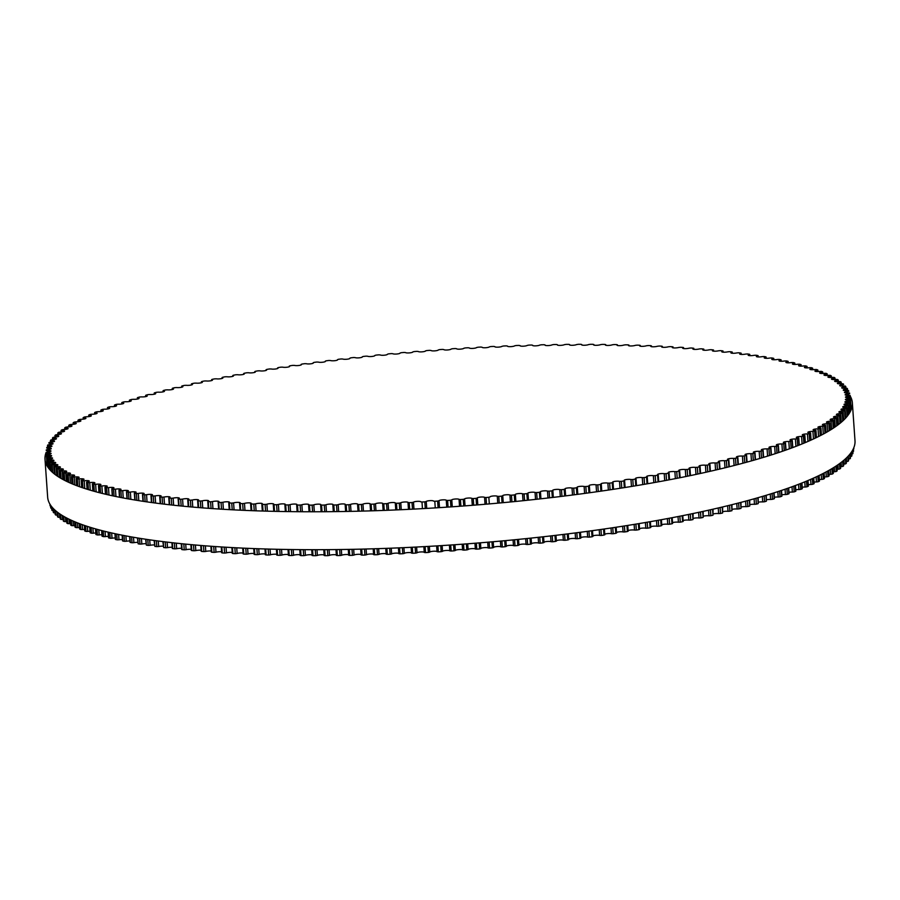 <?xml version="1.0" encoding="UTF-8"?>
<svg xmlns="http://www.w3.org/2000/svg" width="900" height="900" viewBox="0 0 900 900"><rect width="100%" height="100%" fill="white"/><g stroke="black" fill="none" stroke-linecap="round" stroke-linejoin="round"><path stroke-width="1.35" d="M784.541 360.99A3.645 0.686 176 0 1 780.896 361.249A3.645 0.686 176 0 1 779.018 360.787A3.645 0.686 176 0 1 780.536 360.113L780.874 359.741A403.02 75.521 -4 0 0 779.276 359.415L777.42 359.471A3.645 0.686 176 0 1 773.73 359.752A3.645 0.686 176 0 1 771.806 359.28A3.645 0.686 176 0 1 773.224 358.639L773.494 358.267A403.02 75.521 -4 0 0 771.829 357.952L769.961 358.02A3.645 0.686 176 0 1 766.226 358.312A3.645 0.686 176 0 1 764.246 357.851A3.645 0.686 176 0 1 765.585 357.221L765.799 356.85A403.02 75.521 -4 0 0 764.055 356.558L762.176 356.636A3.645 0.686 176 0 1 758.396 356.951A3.645 0.686 176 0 1 756.371 356.49A3.645 0.686 176 0 1 757.62 355.882L757.766 355.511A403.02 75.521 -4 0 0 755.955 355.23L754.076 355.32A3.645 0.686 176 0 1 750.262 355.657A3.645 0.686 176 0 1 748.181 355.196A3.645 0.686 176 0 1 749.34 354.6L749.43 354.24A403.02 75.521 -4 0 0 747.551 353.97L745.661 354.071A3.645 0.686 176 0 1 741.814 354.442A3.645 0.686 176 0 1 739.676 353.97A3.645 0.686 176 0 1 740.756 353.396L740.779 353.048A403.02 75.521 -4 0 0 738.832 352.789L736.954 352.901A3.645 0.686 176 0 1 733.061 353.284A3.645 0.686 176 0 1 730.879 352.811A3.645 0.686 176 0 1 731.869 352.271L731.835 351.911A403.02 75.521 -4 0 0 729.821 351.675L727.942 351.799A3.645 0.686 176 0 1 724.016 352.204A3.645 0.686 176 0 1 721.778 351.743A3.645 0.686 176 0 1 722.7 351.214L722.61 350.865A403.02 75.521 -4 0 0 720.529 350.64L718.639 350.775A3.645 0.686 176 0 1 714.69 351.202A3.645 0.686 176 0 1 712.406 350.73A3.645 0.686 176 0 1 713.239 350.235L713.092 349.886A403.02 75.521 -4 0 0 710.955 349.684L709.076 349.83A3.645 0.686 176 0 1 705.105 350.28A3.645 0.686 176 0 1 702.754 349.808A3.645 0.686 176 0 1 703.519 349.324L703.316 348.986A403.02 75.521 -4 0 0 701.123 348.795L699.244 348.952A3.645 0.686 176 0 1 695.239 349.425A3.645 0.686 176 0 1 692.842 348.952A3.645 0.686 176 0 1 693.54 348.491L693.27 348.165A403.02 75.521 -4 0 0 691.02 347.985L689.153 348.165A3.645 0.686 176 0 1 685.136 348.649A3.645 0.686 176 0 1 682.684 348.176A3.645 0.686 176 0 1 683.314 347.738L682.988 347.411A403.02 75.521 -4 0 0 680.681 347.265L678.814 347.445A3.645 0.686 176 0 1 674.786 347.951A3.645 0.686 176 0 1 672.278 347.479A3.645 0.686 176 0 1 672.84 347.062L672.457 346.748A403.02 75.521 -4 0 0 670.095 346.613L668.25 346.804A3.645 0.686 176 0 1 664.2 347.332A3.645 0.686 176 0 1 661.635 346.86A3.645 0.686 176 0 1 662.141 346.478L661.702 346.162A403.02 75.521 -4 0 0 659.295 346.039L657.45 346.241A3.645 0.686 176 0 1 653.4 346.793A3.645 0.686 176 0 1 650.779 346.331A3.645 0.686 176 0 1 651.229 345.96L650.722 345.645A403.02 75.521 -4 0 0 648.27 345.544L646.447 345.757A3.645 0.686 176 0 1 642.386 346.343A3.645 0.686 176 0 1 639.709 345.87A3.645 0.686 176 0 1 640.102 345.521L639.54 345.218A403.02 75.521 -4 0 0 637.054 345.139L635.242 345.364A3.645 0.686 176 0 1 631.17 345.96A3.645 0.686 176 0 1 628.447 345.488A3.645 0.686 176 0 1 628.785 345.173L628.166 344.869A403.02 75.521 -4 0 0 625.635 344.812L623.835 345.037A3.645 0.686 176 0 1 619.774 345.656A3.645 0.686 176 0 1 616.995 345.195A3.645 0.686 176 0 1 617.288 344.891L616.613 344.61A403.02 75.521 -4 0 0 614.036 344.565L612.259 344.801A3.645 0.686 176 0 1 608.209 345.442A3.645 0.686 176 0 1 605.363 344.981A3.645 0.686 176 0 1 605.61 344.7L604.879 344.419A403.02 75.521 -4 0 0 602.269 344.396L600.514 344.644A3.645 0.686 176 0 1 596.475 345.308A3.645 0.686 176 0 1 593.572 344.846A3.645 0.686 176 0 1 593.775 344.588L592.999 344.317A403.02 75.521 -4 0 0 590.355 344.306L588.623 344.565A3.645 0.686 176 0 1 584.584 345.251A3.645 0.686 176 0 1 581.625 344.79A3.645 0.686 176 0 1 581.794 344.565L580.961 344.295A403.02 75.521 -4 0 0 578.284 344.306L576.574 344.576A3.645 0.686 176 0 1 572.558 345.285A3.645 0.686 176 0 1 569.543 344.824A3.645 0.686 176 0 1 569.678 344.61L568.789 344.363A403.02 75.521 -4 0 0 566.089 344.385L564.401 344.655A3.645 0.686 176 0 1 560.408 345.386A3.645 0.686 176 0 1 557.336 344.925A3.645 0.686 176 0 1 557.438 344.745L556.493 344.498A403.02 75.521 -4 0 0 553.77 344.543L552.116 344.824A3.645 0.686 176 0 1 548.134 345.577A3.645 0.686 176 0 1 545.006 345.116A3.645 0.686 176 0 1 545.085 344.959L544.095 344.723A403.02 75.521 -4 0 0 541.339 344.79L539.719 345.082A3.645 0.686 176 0 1 535.77 345.848A3.645 0.686 176 0 1 532.575 345.397A3.645 0.686 176 0 1 532.642 345.251L531.596 345.026A403.02 75.521 -4 0 0 528.817 345.105L527.231 345.409A3.645 0.686 176 0 1 523.305 346.196A3.645 0.686 176 0 1 520.065 345.746A3.645 0.686 176 0 1 520.099 345.634L519.007 345.42A403.02 75.521 -4 0 0 516.217 345.51L514.665 345.814A3.645 0.686 176 0 1 510.772 346.635A3.645 0.686 176 0 1 507.465 346.185A3.645 0.686 176 0 1 507.499 346.084L506.351 345.881A403.02 75.521 -4 0 0 503.55 345.994L502.031 346.309A3.645 0.686 176 0 1 498.173 347.141A3.645 0.686 176 0 1 494.809 346.691A3.645 0.686 176 0 1 494.831 346.624L493.627 346.433A403.02 75.521 -4 0 0 490.815 346.556L489.33 346.882A3.645 0.686 176 0 1 485.516 347.738A3.645 0.686 176 0 1 482.108 347.287A3.645 0.686 176 0 1 482.108 347.243L480.87 347.051A403.02 75.521 -4 0 0 478.046 347.209L476.606 347.535A3.645 0.686 176 0 1 472.838 348.401A3.645 0.686 176 0 1 469.361 347.963A3.645 0.686 176 0 1 469.361 347.94L468.067 347.76A403.02 75.521 -4 0 0 465.244 347.929L463.838 348.266A3.645 0.686 176 0 1 460.114 349.155A3.645 0.686 176 0 1 456.581 348.716A3.645 0.686 176 0 1 456.581 348.705L455.254 348.548A403.02 75.521 -4 0 0 452.43 348.728L451.058 349.065A3.645 0.686 176 0 1 447.435 349.976A3.645 0.686 176 0 1 443.801 349.56L442.429 349.402A403.02 75.521 -4 0 0 439.605 349.605L438.277 349.954A3.645 0.686 176 0 1 434.767 350.865A3.645 0.686 176 0 1 431.032 350.483L429.615 350.348A403.02 75.521 -4 0 0 426.791 350.561L425.509 350.91A3.645 0.686 176 0 1 425.509 350.921A3.645 0.686 176 0 1 422.089 351.844A3.645 0.686 176 0 1 418.264 351.484L416.812 351.36A403.02 75.521 -4 0 0 414 351.596L412.762 351.945A3.645 0.686 176 0 1 412.774 351.979A3.645 0.686 176 0 1 409.41 352.89A3.645 0.686 176 0 1 405.54 352.564L404.055 352.451A403.02 75.521 -4 0 0 401.243 352.699L400.05 353.059A3.645 0.686 176 0 1 400.061 353.104A3.645 0.686 176 0 1 396.765 354.015A3.645 0.686 176 0 1 392.85 353.711L391.331 353.61A403.02 75.521 -4 0 0 388.53 353.88L387.394 354.24A3.645 0.686 176 0 1 387.416 354.308A3.645 0.686 176 0 1 384.165 355.219A3.645 0.686 176 0 1 380.228 354.938L378.664 354.848A403.02 75.521 -4 0 0 375.885 355.129L374.782 355.489A3.645 0.686 176 0 1 374.827 355.579A3.645 0.686 176 0 1 371.644 356.49A3.645 0.686 176 0 1 367.661 356.231L366.075 356.152A403.02 75.521 -4 0 0 363.308 356.445L362.261 356.816A3.645 0.686 176 0 1 362.329 356.929A3.645 0.686 176 0 1 359.19 357.829A3.645 0.686 176 0 1 355.185 357.593L353.565 357.525A403.02 75.521 -4 0 0 350.82 357.84L349.819 358.2A3.645 0.686 176 0 1 349.909 358.335A3.645 0.686 176 0 1 346.838 359.235A3.645 0.686 176 0 1 342.81 359.021L341.145 358.965A403.02 75.521 -4 0 0 338.423 359.291L337.489 359.662A3.645 0.686 176 0 1 337.601 359.82A3.645 0.686 176 0 1 334.586 360.709A3.645 0.686 176 0 1 330.525 360.529L328.849 360.473A403.02 75.521 -4 0 0 326.149 360.821L325.26 361.192A3.645 0.686 176 0 1 325.406 361.361A3.645 0.686 176 0 1 322.447 362.25A3.645 0.686 176 0 1 318.375 362.093L316.665 362.048A403.02 75.521 -4 0 0 313.988 362.407L313.155 362.779A3.645 0.686 176 0 1 313.335 362.97A3.645 0.686 176 0 1 310.433 363.848A3.645 0.686 176 0 1 306.349 363.713L304.616 363.69A403.02 75.521 -4 0 0 301.973 364.061L301.196 364.433A3.645 0.686 176 0 1 301.41 364.646A3.645 0.686 176 0 1 298.564 365.512A3.645 0.686 176 0 1 294.469 365.4L292.714 365.389A403.02 75.521 -4 0 0 290.104 365.771L289.384 366.154A3.645 0.686 176 0 1 289.642 366.379A3.645 0.686 176 0 1 286.852 367.245A3.645 0.686 176 0 1 282.746 367.155L280.969 367.155A403.02 75.521 -4 0 0 278.392 367.549L277.729 367.931A3.645 0.686 176 0 1 278.032 368.168A3.645 0.686 176 0 1 275.299 369.022A3.645 0.686 176 0 1 271.192 368.966L269.392 368.978A403.02 75.521 -4 0 0 266.861 369.382L266.254 369.765A3.645 0.686 176 0 1 266.602 370.024A3.645 0.686 176 0 1 263.925 370.868A3.645 0.686 176 0 1 259.819 370.822L257.996 370.845A403.02 75.521 -4 0 0 255.51 371.272L254.959 371.644A3.645 0.686 176 0 1 255.364 371.925A3.645 0.686 176 0 1 252.731 372.769A3.645 0.686 176 0 1 248.636 372.746L246.803 372.78A403.02 75.521 -4 0 0 244.361 373.219L243.855 373.59A3.645 0.686 176 0 1 244.316 373.882A3.645 0.686 176 0 1 241.751 374.715A3.645 0.686 176 0 1 237.656 374.715L235.811 374.771A403.02 75.521 -4 0 0 233.415 375.21L232.976 375.581A3.645 0.686 176 0 1 233.482 375.896A3.645 0.686 176 0 1 230.974 376.718A3.645 0.686 176 0 1 226.89 376.74L225.034 376.796A403.02 75.521 -4 0 0 222.683 377.257L222.3 377.629A3.645 0.686 176 0 1 222.874 377.955A3.645 0.686 176 0 1 220.421 378.776A3.645 0.686 176 0 1 216.349 378.81L214.481 378.889A403.02 75.521 -4 0 0 212.186 379.35L211.86 379.721A3.645 0.686 176 0 1 212.501 380.059A3.645 0.686 176 0 1 210.094 380.869A3.645 0.686 176 0 1 206.044 380.936L204.165 381.015A403.02 75.521 -4 0 0 201.926 381.488L201.656 381.859A3.645 0.686 176 0 1 202.365 382.207A3.645 0.686 176 0 1 200.014 383.017A3.645 0.686 176 0 1 195.975 383.096L194.096 383.186A403.02 75.521 -4 0 0 191.914 383.681L191.711 384.041A3.645 0.686 176 0 1 192.487 384.401A3.645 0.686 176 0 1 190.192 385.2A3.645 0.686 176 0 1 186.176 385.301L184.297 385.402A403.02 75.521 -4 0 0 182.16 385.897L182.025 386.269A3.645 0.686 176 0 1 182.869 386.64A3.645 0.686 176 0 1 180.63 387.428A3.645 0.686 176 0 1 176.648 387.551L174.757 387.664A403.02 75.521 -4 0 0 172.688 388.17L172.609 388.53A3.645 0.686 176 0 1 173.531 388.912A3.645 0.686 176 0 1 171.349 389.7A3.645 0.686 176 0 1 167.377 389.824L165.499 389.959A403.02 75.521 -4 0 0 163.485 390.465L163.474 390.825A3.645 0.686 176 0 1 164.475 391.219A3.645 0.686 176 0 1 162.338 391.995A3.645 0.686 176 0 1 158.411 392.152L156.521 392.287A403.02 75.521 -4 0 0 154.586 392.805L154.62 393.165A3.645 0.686 176 0 1 155.711 393.57A3.645 0.686 176 0 1 153.63 394.335A3.645 0.686 176 0 1 149.726 394.504L147.847 394.65A403.02 75.521 -4 0 0 145.969 395.179L146.07 395.527A3.645 0.686 176 0 1 147.24 395.944A3.645 0.686 176 0 1 145.215 396.697A3.645 0.686 176 0 1 141.356 396.877L139.477 397.046A403.02 75.521 -4 0 0 137.666 397.575L137.835 397.924A3.645 0.686 176 0 1 139.084 398.34A3.645 0.686 176 0 1 137.104 399.094A3.645 0.686 176 0 1 133.29 399.296L131.422 399.465A403.02 75.521 -4 0 0 129.69 400.005L129.904 400.343A3.645 0.686 176 0 1 131.254 400.77A3.645 0.686 176 0 1 129.319 401.512A3.645 0.686 176 0 1 125.55 401.726L123.683 401.918A403.02 75.521 -4 0 0 122.029 402.457L122.299 402.795A3.645 0.686 176 0 1 123.739 403.234A3.645 0.686 176 0 1 121.86 403.965A3.645 0.686 176 0 1 118.136 404.19L116.28 404.381A403.02 75.521 -4 0 0 114.694 404.933L115.031 405.259A3.645 0.686 176 0 1 116.561 405.709A3.645 0.686 176 0 1 114.739 406.429A3.645 0.686 176 0 1 111.06 406.676L109.215 406.879A403.02 75.521 -4 0 0 107.707 407.43L108.101 407.745A3.645 0.686 176 0 1 109.721 408.206A3.645 0.686 176 0 1 107.955 408.915A3.645 0.686 176 0 1 104.321 409.174L102.499 409.387A403.02 75.521 -4 0 0 101.059 409.939L101.52 410.254A3.645 0.686 176 0 1 103.241 410.715A3.645 0.686 176 0 1 97.931 411.683L96.131 411.907A403.02 75.521 -4 0 0 94.77 412.47L95.288 412.774A3.645 0.686 176 0 1 97.11 413.235A3.645 0.686 176 0 1 91.901 414.214L90.112 414.45A403.02 75.521 -4 0 0 88.841 415.012L89.415 415.316A3.645 0.686 176 0 1 91.328 415.777A3.645 0.686 176 0 1 86.231 416.756L84.465 416.993A403.02 75.521 -4 0 0 83.272 417.566L83.903 417.859A3.645 0.686 176 0 1 85.927 418.32A3.645 0.686 176 0 1 80.933 419.299L79.189 419.558A403.02 75.521 -4 0 0 78.075 420.12L78.761 420.401A3.645 0.686 176 0 1 80.888 420.874A3.645 0.686 176 0 1 76.016 421.853L74.284 422.111A403.02 75.521 -4 0 0 73.26 422.685L74.002 422.955A3.645 0.686 176 0 1 76.241 423.428A3.645 0.686 176 0 1 71.46 424.406L69.773 424.676A403.02 75.521 -4 0 0 68.816 425.25L69.615 425.509A3.645 0.686 176 0 1 71.966 425.981A3.645 0.686 176 0 1 67.297 426.96L65.633 427.241A403.02 75.521 -4 0 0 64.766 427.804L65.621 428.074A3.645 0.686 176 0 1 68.074 428.546A3.645 0.686 176 0 1 63.529 429.514L61.886 429.806A403.02 75.521 -4 0 0 61.11 430.369L62.01 430.616A3.645 0.686 176 0 1 64.575 431.089A3.645 0.686 176 0 1 60.142 432.067L58.534 432.36A403.02 75.521 -4 0 0 57.848 432.923L58.804 433.17A3.645 0.686 176 0 1 61.47 433.642A3.645 0.686 176 0 1 57.15 434.61L55.575 434.914A403.02 75.521 -4 0 0 54.968 435.476L55.98 435.701A3.645 0.686 176 0 1 58.77 436.174A3.645 0.686 176 0 1 54.562 437.141L53.01 437.445A403.02 75.521 -4 0 0 52.504 438.007L53.561 438.233A3.645 0.686 176 0 1 56.464 438.694A3.645 0.686 176 0 1 52.369 439.661L50.861 439.976A403.02 75.521 -4 0 0 50.434 440.527L51.547 440.741A3.645 0.686 176 0 1 54.551 441.202A3.645 0.686 176 0 1 50.58 442.159L49.106 442.485A403.02 75.521 -4 0 0 48.769 443.036L49.928 443.239A3.645 0.686 176 0 1 53.055 443.7A3.645 0.686 176 0 1 49.196 444.645L47.756 444.971A403.02 75.521 -4 0 0 47.52 445.522L48.724 445.714A3.645 0.686 176 0 1 51.964 446.164A3.645 0.686 176 0 1 48.218 447.109L46.822 447.446A403.02 75.521 -4 0 0 46.665 447.986L47.914 448.166A3.645 0.686 176 0 1 51.277 448.616A3.645 0.686 176 0 1 47.644 449.55L46.294 449.899A403.02 75.521 -4 0 0 46.226 450.428L47.52 450.608A3.645 0.686 176 0 1 50.996 451.046A3.645 0.686 176 0 1 47.475 451.969L46.17 452.317A403.02 75.521 -4 0 0 46.193 452.824A403.02 75.521 -4 0 0 46.193 452.846L47.531 453.004A3.645 0.686 176 0 1 51.12 453.442A3.645 0.686 176 0 1 47.723 454.365L46.451 454.714A403.02 75.521 -4 0 0 46.575 455.231L47.947 455.389A3.645 0.686 176 0 1 51.66 455.805A3.645 0.686 176 0 1 48.375 456.716L47.149 457.076A403.02 75.521 -4 0 0 47.363 457.594L48.78 457.729A3.645 0.686 176 0 1 52.594 458.145A3.645 0.686 176 0 1 49.432 459.045L48.251 459.405A403.02 75.521 -4 0 0 48.555 459.911L50.006 460.046A3.645 0.686 176 0 1 53.944 460.451A3.645 0.686 176 0 1 50.895 461.34L49.759 461.7A403.02 75.521 -4 0 0 50.152 462.206L51.649 462.319A3.645 0.686 176 0 1 55.699 462.713A3.645 0.686 176 0 1 52.762 463.59L51.682 463.961A403.02 75.521 -4 0 0 52.155 464.456L53.685 464.558A3.645 0.686 176 0 1 57.859 464.94A3.645 0.686 176 0 1 55.024 465.806L54 466.178A403.02 75.521 -4 0 0 54.562 466.661L56.126 466.751A3.645 0.686 176 0 1 60.413 467.123A3.645 0.686 176 0 1 57.69 467.978L56.723 468.349A403.02 75.521 -4 0 0 57.375 468.821L58.973 468.911A3.645 0.686 176 0 1 63.371 469.271A3.645 0.686 176 0 1 60.761 470.115L59.839 470.486A403.02 75.521 -4 0 0 60.581 470.947L62.212 471.015A3.645 0.686 176 0 1 66.712 471.364A3.645 0.686 176 0 1 64.226 472.196L63.349 472.567A403.02 75.521 -4 0 0 64.181 473.017L65.835 473.074A3.645 0.686 176 0 1 70.459 473.411A3.645 0.686 176 0 1 68.074 474.233L67.252 474.604A403.02 75.521 -4 0 0 68.175 475.043L69.862 475.088A3.645 0.686 176 0 1 74.587 475.414A3.645 0.686 176 0 1 72.315 476.213L71.55 476.595A403.02 75.521 -4 0 0 72.551 477.022L74.261 477.056A3.645 0.686 176 0 1 79.099 477.36A3.645 0.686 176 0 1 76.927 478.147L76.23 478.519A403.02 75.521 -4 0 0 77.31 478.946L79.043 478.957A3.645 0.686 176 0 1 83.992 479.261A3.645 0.686 176 0 1 81.934 480.026L81.281 480.397A403.02 75.521 -4 0 0 82.44 480.803L84.206 480.814A3.645 0.686 176 0 1 89.258 481.095A3.645 0.686 176 0 1 87.3 481.849L86.704 482.22A403.02 75.521 -4 0 0 87.953 482.614L89.73 482.614A3.645 0.686 176 0 1 94.894 482.873A3.645 0.686 176 0 1 93.038 483.604L92.498 483.986A403.02 75.521 -4 0 0 93.825 484.369L95.625 484.346A3.645 0.686 176 0 1 100.901 484.594A3.645 0.686 176 0 1 99.135 485.314L98.663 485.685A403.02 75.521 -4 0 0 100.069 486.056L101.88 486.022A3.645 0.686 176 0 1 107.246 486.259A3.645 0.686 176 0 1 105.593 486.956L105.176 487.327A403.02 75.521 -4 0 0 106.65 487.676L108.484 487.642A3.645 0.686 176 0 1 113.962 487.856A3.645 0.686 176 0 1 112.399 488.531L112.028 488.902A403.02 75.521 -4 0 0 113.591 489.24L115.436 489.195A3.645 0.686 176 0 1 119.115 488.925A3.645 0.686 176 0 1 121.005 489.386A3.645 0.686 176 0 1 119.543 490.039L119.239 490.41A403.02 75.521 -4 0 0 120.87 490.736L122.726 490.68A3.645 0.686 176 0 1 126.45 490.387A3.645 0.686 176 0 1 128.396 490.849A3.645 0.686 176 0 1 127.013 491.49L126.776 491.861A403.02 75.521 -4 0 0 128.486 492.165L130.354 492.098A3.645 0.686 176 0 1 134.111 491.782A3.645 0.686 176 0 1 136.114 492.255A3.645 0.686 176 0 1 134.82 492.874L134.64 493.234A403.02 75.521 -4 0 0 136.418 493.526L138.296 493.447A3.645 0.686 176 0 1 142.099 493.11A3.645 0.686 176 0 1 144.146 493.582A3.645 0.686 176 0 1 142.942 494.179L142.819 494.539A403.02 75.521 -4 0 0 144.675 494.82L146.554 494.719A3.645 0.686 176 0 1 150.39 494.37A3.645 0.686 176 0 1 152.494 494.843A3.645 0.686 176 0 1 151.38 495.416L151.312 495.776A403.02 75.521 -4 0 0 153.236 496.035L155.115 495.934A3.645 0.686 176 0 1 158.996 495.562A3.645 0.686 176 0 1 161.145 496.024A3.645 0.686 176 0 1 160.121 496.586L160.11 496.935A403.02 75.521 -4 0 0 162.09 497.183L163.98 497.07A3.645 0.686 176 0 1 167.895 496.676A3.645 0.686 176 0 1 170.1 497.137A3.645 0.686 176 0 1 169.144 497.678L169.2 498.026A403.02 75.521 -4 0 0 171.248 498.262L173.138 498.127A3.645 0.686 176 0 1 177.075 497.711A3.645 0.686 176 0 1 179.336 498.184A3.645 0.686 176 0 1 178.459 498.701L178.583 499.05A403.02 75.521 -4 0 0 180.686 499.264L182.565 499.118A3.645 0.686 176 0 1 186.536 498.679A3.645 0.686 176 0 1 188.854 499.151A3.645 0.686 176 0 1 188.044 499.646L188.224 499.984A403.02 75.521 -4 0 0 190.395 500.186L192.274 500.029A3.645 0.686 176 0 1 196.256 499.567A3.645 0.686 176 0 1 198.63 500.04A3.645 0.686 176 0 1 197.899 500.512L198.135 500.85A403.02 75.521 -4 0 0 200.362 501.03L202.241 500.861A3.645 0.686 176 0 1 206.246 500.377A3.645 0.686 176 0 1 208.665 500.85A3.645 0.686 176 0 1 208.001 501.3L208.305 501.637A403.02 75.521 -4 0 0 210.578 501.795L212.456 501.615A3.645 0.686 176 0 1 216.472 501.12A3.645 0.686 176 0 1 218.959 501.593A3.645 0.686 176 0 1 218.362 502.02L218.711 502.335A403.02 75.521 -4 0 0 221.04 502.481L222.907 502.301A3.645 0.686 176 0 1 226.946 501.772A3.645 0.686 176 0 1 229.477 502.245A3.645 0.686 176 0 1 228.938 502.65L229.354 502.965A403.02 75.521 -4 0 0 231.739 503.1L233.584 502.897A3.645 0.686 176 0 1 237.634 502.358A3.645 0.686 176 0 1 240.232 502.83A3.645 0.686 176 0 1 239.749 503.201L240.221 503.516A403.02 75.521 -4 0 0 242.651 503.629L244.485 503.415A3.645 0.686 176 0 1 248.546 502.853A3.645 0.686 176 0 1 251.19 503.325A3.645 0.686 176 0 1 250.774 503.685L251.303 503.989A403.02 75.521 -4 0 0 253.778 504.079L255.6 503.865A3.645 0.686 176 0 1 259.661 503.269A3.645 0.686 176 0 1 262.361 503.741A3.645 0.686 176 0 1 261.99 504.079L262.586 504.371A403.02 75.521 -4 0 0 265.095 504.45L266.906 504.225A3.645 0.686 176 0 1 270.968 503.606A3.645 0.686 176 0 1 273.724 504.079A3.645 0.686 176 0 1 273.409 504.394L274.05 504.675A403.02 75.521 -4 0 0 276.604 504.731L278.392 504.495A3.645 0.686 176 0 1 282.454 503.865A3.645 0.686 176 0 1 285.266 504.338A3.645 0.686 176 0 1 284.996 504.619L285.694 504.9A403.02 75.521 -4 0 0 288.293 504.945L290.048 504.697A3.645 0.686 176 0 1 294.109 504.045A3.645 0.686 176 0 1 296.978 504.506A3.645 0.686 176 0 1 296.741 504.776L297.506 505.046A403.02 75.521 -4 0 0 300.127 505.069L301.871 504.81A3.645 0.686 176 0 1 305.921 504.135A3.645 0.686 176 0 1 308.846 504.608A3.645 0.686 176 0 1 308.655 504.844L309.465 505.114A403.02 75.521 -4 0 0 312.131 505.114L313.841 504.855A3.645 0.686 176 0 1 317.88 504.157A3.645 0.686 176 0 1 320.861 504.619A3.645 0.686 176 0 1 320.704 504.832L321.57 505.091A403.02 75.521 -4 0 0 324.259 505.08L325.957 504.81A3.645 0.686 176 0 1 329.963 504.09A3.645 0.686 176 0 1 333.011 504.551A3.645 0.686 176 0 1 332.887 504.743L333.81 504.99A403.02 75.521 -4 0 0 336.521 504.956L338.186 504.675A3.645 0.686 176 0 1 342.18 503.933A3.645 0.686 176 0 1 345.285 504.394A3.645 0.686 176 0 1 345.184 504.574L346.151 504.81A403.02 75.521 -4 0 0 348.896 504.754L350.527 504.473A3.645 0.686 176 0 1 354.499 503.707A3.645 0.686 176 0 1 357.66 504.169A3.645 0.686 176 0 1 357.581 504.315L358.605 504.54A403.02 75.521 -4 0 0 361.373 504.473L362.97 504.18A3.645 0.686 176 0 1 366.919 503.392A3.645 0.686 176 0 1 370.136 503.854A3.645 0.686 176 0 1 370.08 503.978L371.149 504.202A403.02 75.521 -4 0 0 373.939 504.113L375.502 503.809A3.645 0.686 176 0 1 379.418 503.01A3.645 0.686 176 0 1 382.691 503.46A3.645 0.686 176 0 1 382.657 503.561L383.782 503.775A403.02 75.521 -4 0 0 386.572 503.662L388.114 503.359A3.645 0.686 176 0 1 391.984 502.537A3.645 0.686 176 0 1 395.314 502.988A3.645 0.686 176 0 1 395.291 503.066L396.461 503.269A403.02 75.521 -4 0 0 399.274 503.145L400.781 502.819A3.645 0.686 176 0 1 404.606 501.986A3.645 0.686 176 0 1 408.004 502.425A3.645 0.686 176 0 1 407.993 502.493L409.207 502.673A403.02 75.521 -4 0 0 412.02 502.537L413.494 502.211A3.645 0.686 176 0 1 417.285 501.356A3.645 0.686 176 0 1 420.728 501.795A3.645 0.686 176 0 1 420.728 501.829L421.988 502.009A403.02 75.521 -4 0 0 424.811 501.851L426.24 501.525A3.645 0.686 176 0 1 429.986 500.647A3.645 0.686 176 0 1 433.485 501.086A3.645 0.686 176 0 1 433.485 501.098L434.801 501.266A403.02 75.521 -4 0 0 437.625 501.086L439.009 500.76A3.645 0.686 176 0 1 442.688 499.86A3.645 0.686 176 0 1 446.265 500.287L447.615 500.445A403.02 75.521 -4 0 0 450.45 500.254L451.789 499.905A3.645 0.686 176 0 1 455.355 499.005A3.645 0.686 176 0 1 459.045 499.399L460.44 499.545A403.02 75.521 -4 0 0 463.264 499.331L464.569 498.994A3.645 0.686 176 0 1 468.022 498.06A3.645 0.686 176 0 1 471.814 498.431L473.254 498.566A403.02 75.521 -4 0 0 476.077 498.341L477.326 497.993A3.645 0.686 176 0 1 477.326 497.97A3.645 0.686 176 0 1 480.713 497.048A3.645 0.686 176 0 1 484.56 497.396L486.034 497.52A403.02 75.521 -4 0 0 488.846 497.272L490.061 496.924A3.645 0.686 176 0 1 490.05 496.879A3.645 0.686 176 0 1 493.38 495.968A3.645 0.686 176 0 1 497.272 496.282L498.78 496.395A403.02 75.521 -4 0 0 501.581 496.136L502.751 495.776A3.645 0.686 176 0 1 502.729 495.709A3.645 0.686 176 0 1 506.002 494.798A3.645 0.686 176 0 1 509.929 495.09L511.47 495.191A403.02 75.521 -4 0 0 514.271 494.921L515.385 494.561A3.645 0.686 176 0 1 515.351 494.471A3.645 0.686 176 0 1 518.569 493.571A3.645 0.686 176 0 1 522.529 493.83L524.104 493.92A403.02 75.521 -4 0 0 526.882 493.639L527.951 493.267A3.645 0.686 176 0 1 527.895 493.166A3.645 0.686 176 0 1 531.056 492.266A3.645 0.686 176 0 1 535.05 492.502L536.659 492.581A403.02 75.521 -4 0 0 539.415 492.277L540.428 491.906A3.645 0.686 176 0 1 540.36 491.782A3.645 0.686 176 0 1 543.465 490.894A3.645 0.686 176 0 1 547.481 491.108L549.124 491.175A403.02 75.521 -4 0 0 551.858 490.849L552.825 490.489A3.645 0.686 176 0 1 552.724 490.343A3.645 0.686 176 0 1 555.773 489.454A3.645 0.686 176 0 1 559.811 489.645L561.476 489.701A403.02 75.521 -4 0 0 564.188 489.364L565.11 488.993A3.645 0.686 176 0 1 564.975 488.824A3.645 0.686 176 0 1 567.967 487.946A3.645 0.686 176 0 1 572.029 488.115L573.727 488.16A403.02 75.521 -4 0 0 576.405 487.8L577.271 487.429A3.645 0.686 176 0 1 577.114 487.249A3.645 0.686 176 0 1 580.039 486.371A3.645 0.686 176 0 1 584.123 486.517L585.844 486.551A403.02 75.521 -4 0 0 588.499 486.18L589.309 485.809A3.645 0.686 176 0 1 589.106 485.606A3.645 0.686 176 0 1 591.986 484.74A3.645 0.686 176 0 1 596.07 484.864L597.814 484.875A403.02 75.521 -4 0 0 600.446 484.504L601.189 484.121A3.645 0.686 176 0 1 600.952 483.907A3.645 0.686 176 0 1 603.776 483.041A3.645 0.686 176 0 1 607.871 483.142L609.649 483.142A403.02 75.521 -4 0 0 612.236 482.76L612.923 482.377A3.645 0.686 176 0 1 612.653 482.141A3.645 0.686 176 0 1 615.409 481.286A3.645 0.686 176 0 1 619.515 481.365L621.304 481.354A403.02 75.521 -4 0 0 623.857 480.949L624.499 480.577A3.645 0.686 176 0 1 624.173 480.319A3.645 0.686 176 0 1 626.873 479.464A3.645 0.686 176 0 1 630.979 479.52L632.79 479.509A403.02 75.521 -4 0 0 635.299 479.093L635.884 478.71A3.645 0.686 176 0 1 635.501 478.44A3.645 0.686 176 0 1 638.156 477.596A3.645 0.686 176 0 1 642.262 477.63L644.085 477.596A403.02 75.521 -4 0 0 646.549 477.169L647.077 476.798A3.645 0.686 176 0 1 646.65 476.516A3.645 0.686 176 0 1 649.249 475.673A3.645 0.686 176 0 1 653.344 475.684L655.189 475.639A403.02 75.521 -4 0 0 657.607 475.2L658.069 474.829A3.645 0.686 176 0 1 657.585 474.525A3.645 0.686 176 0 1 660.127 473.692A3.645 0.686 176 0 1 664.222 473.692L666.067 473.636A403.02 75.521 -4 0 0 668.441 473.186L668.857 472.804A3.645 0.686 176 0 1 668.306 472.489A3.645 0.686 176 0 1 670.793 471.668A3.645 0.686 176 0 1 674.876 471.645L676.744 471.577A403.02 75.521 -4 0 0 679.061 471.116L679.41 470.745A3.645 0.686 176 0 1 678.803 470.407A3.645 0.686 176 0 1 681.232 469.598A3.645 0.686 176 0 1 685.305 469.541L687.173 469.463A403.02 75.521 -4 0 0 689.445 468.99L689.738 468.619A3.645 0.686 176 0 1 689.062 468.281A3.645 0.686 176 0 1 691.436 467.471A3.645 0.686 176 0 1 695.486 467.404L697.365 467.314A403.02 75.521 -4 0 0 699.581 466.83L699.806 466.459A3.645 0.686 176 0 1 699.064 466.11A3.645 0.686 176 0 1 701.393 465.3A3.645 0.686 176 0 1 705.42 465.221L707.299 465.12A403.02 75.521 -4 0 0 709.459 464.625L709.627 464.265A3.645 0.686 176 0 1 708.817 463.894A3.645 0.686 176 0 1 711.079 463.095A3.645 0.686 176 0 1 715.084 462.994L716.974 462.881A403.02 75.521 -4 0 0 719.066 462.375L719.179 462.015A3.645 0.686 176 0 1 718.29 461.644A3.645 0.686 176 0 1 720.506 460.856A3.645 0.686 176 0 1 724.489 460.733L726.379 460.609A403.02 75.521 -4 0 0 728.415 460.091L728.46 459.743A3.645 0.686 176 0 1 727.492 459.349A3.645 0.686 176 0 1 729.653 458.572A3.645 0.686 176 0 1 733.601 458.426L735.491 458.291A403.02 75.521 -4 0 0 737.46 457.774L737.449 457.425A3.645 0.686 176 0 1 736.414 457.02A3.645 0.686 176 0 1 738.518 456.244A3.645 0.686 176 0 1 742.433 456.086L744.311 455.94A403.02 75.521 -4 0 0 746.224 455.423L746.156 455.074A3.645 0.686 176 0 1 745.031 454.657A3.645 0.686 176 0 1 747.079 453.892A3.645 0.686 176 0 1 750.96 453.724L752.839 453.566A403.02 75.521 -4 0 0 754.684 453.037L754.549 452.689A3.645 0.686 176 0 1 753.334 452.272A3.645 0.686 176 0 1 755.336 451.519A3.645 0.686 176 0 1 759.184 451.327L761.051 451.159A403.02 75.521 -4 0 0 762.829 450.619L762.637 450.281A3.645 0.686 176 0 1 761.332 449.854A3.645 0.686 176 0 1 763.29 449.111A3.645 0.686 176 0 1 767.081 448.897L768.949 448.718A403.02 75.521 -4 0 0 770.648 448.178L770.4 447.851A3.645 0.686 176 0 1 769.005 447.412A3.645 0.686 176 0 1 770.906 446.67A3.645 0.686 176 0 1 774.664 446.456L776.52 446.265A403.02 75.521 -4 0 0 778.14 445.714L777.836 445.387A3.645 0.686 176 0 1 776.351 444.949A3.645 0.686 176 0 1 778.207 444.218A3.645 0.686 176 0 1 781.909 443.981L783.754 443.779A403.02 75.521 -4 0 0 785.306 443.228L784.935 442.912A3.645 0.686 176 0 1 783.36 442.463A3.645 0.686 176 0 1 785.16 441.743A3.645 0.686 176 0 1 788.816 441.495L790.65 441.281A403.02 75.521 -4 0 0 792.124 440.73L791.696 440.415A3.645 0.686 176 0 1 790.02 439.954A3.645 0.686 176 0 1 795.375 438.986L797.197 438.761A403.02 75.521 -4 0 0 798.592 438.21L798.109 437.895A3.645 0.686 176 0 1 796.331 437.434A3.645 0.686 176 0 1 801.585 436.466L803.385 436.23A403.02 75.521 -4 0 0 804.701 435.668L804.161 435.364A3.645 0.686 176 0 1 802.294 434.902A3.645 0.686 176 0 1 807.435 433.924L809.212 433.688A403.02 75.521 -4 0 0 810.45 433.125L809.854 432.832A3.645 0.686 176 0 1 807.874 432.36A3.645 0.686 176 0 1 812.925 431.381L814.68 431.134A403.02 75.521 -4 0 0 815.839 430.571L815.175 430.279A3.645 0.686 176 0 1 813.105 429.817A3.645 0.686 176 0 1 818.033 428.839L819.765 428.58A403.02 75.521 -4 0 0 820.845 428.006L820.125 427.725A3.645 0.686 176 0 1 817.942 427.264A3.645 0.686 176 0 1 822.769 426.274L824.479 426.015A403.02 75.521 -4 0 0 825.469 425.452L824.704 425.171A3.645 0.686 176 0 1 822.409 424.699A3.645 0.686 176 0 1 827.123 423.72L828.81 423.45A403.02 75.521 -4 0 0 829.71 422.887L828.889 422.618A3.645 0.686 176 0 1 826.492 422.145A3.645 0.686 176 0 1 831.094 421.166L832.759 420.885A403.02 75.521 -4 0 0 833.569 420.322L832.691 420.064A3.645 0.686 176 0 1 830.183 419.591A3.645 0.686 176 0 1 834.683 418.613L836.303 418.331A403.02 75.521 -4 0 0 837.034 417.757L836.1 417.51A3.645 0.686 176 0 1 833.49 417.049A3.645 0.686 176 0 1 837.866 416.07L839.464 415.777A403.02 75.521 -4 0 0 840.105 415.215L839.126 414.979A3.645 0.686 176 0 1 836.393 414.506A3.645 0.686 176 0 1 840.656 413.539L842.22 413.235A403.02 75.521 -4 0 0 842.771 412.673L841.736 412.436A3.645 0.686 176 0 1 838.901 411.975A3.645 0.686 176 0 1 843.053 411.007L844.582 410.692A403.02 75.521 -4 0 0 845.044 410.141L843.964 409.928A3.645 0.686 176 0 1 841.005 409.455A3.645 0.686 176 0 1 845.044 408.499L846.529 408.184A403.02 75.521 -4 0 0 846.911 407.621L845.775 407.419A3.645 0.686 176 0 1 842.704 406.957A3.645 0.686 176 0 1 846.63 406.001L848.081 405.675A403.02 75.521 -4 0 0 848.374 405.124L847.192 404.933A3.645 0.686 176 0 1 844.009 404.471A3.645 0.686 176 0 1 847.811 403.526L849.229 403.2A403.02 75.521 -4 0 0 849.42 402.649L848.194 402.469A3.645 0.686 176 0 1 844.898 402.019A3.645 0.686 176 0 1 848.587 401.074L849.96 400.736A403.02 75.521 -4 0 0 850.072 400.196L848.801 400.016A3.645 0.686 176 0 1 845.381 399.577A3.645 0.686 176 0 1 848.959 398.644L850.286 398.306A403.02 75.521 -4 0 0 850.298 397.766L848.992 397.598A3.645 0.686 176 0 1 845.46 397.17A3.645 0.686 176 0 1 848.914 396.236L850.207 395.899A403.02 75.521 -4 0 0 850.129 395.37L848.768 395.213A3.645 0.686 176 0 1 845.123 394.785A3.645 0.686 176 0 1 848.464 393.863L849.712 393.514A403.02 75.521 -4 0 0 849.544 392.996L848.149 392.85A3.645 0.686 176 0 1 844.391 392.434A3.645 0.686 176 0 1 847.62 391.522L848.812 391.162A403.02 75.521 -4 0 0 848.554 390.656L847.125 390.521A3.645 0.686 176 0 1 843.244 390.105A3.645 0.686 176 0 1 846.36 389.216L847.508 388.856A403.02 75.521 -4 0 0 847.159 388.35L845.685 388.226A3.645 0.686 176 0 1 841.691 387.821A3.645 0.686 176 0 1 844.695 386.944L845.786 386.572A403.02 75.521 -4 0 0 845.359 386.077L843.84 385.965A3.645 0.686 176 0 1 839.734 385.571A3.645 0.686 176 0 1 842.625 384.705L843.671 384.334A403.02 75.521 -4 0 0 843.154 383.85L841.601 383.749A3.645 0.686 176 0 1 837.383 383.366A3.645 0.686 176 0 1 840.15 382.511L841.151 382.14A403.02 75.521 -4 0 0 840.544 381.656L838.957 381.577A3.645 0.686 176 0 1 834.626 381.206A3.645 0.686 176 0 1 837.281 380.363L838.238 379.991A403.02 75.521 -4 0 0 837.54 379.519L835.92 379.44A3.645 0.686 176 0 1 831.465 379.08A3.645 0.686 176 0 1 834.019 378.248L834.919 377.876A403.02 75.521 -4 0 0 834.131 377.415L832.489 377.359A3.645 0.686 176 0 1 827.921 377.01A3.645 0.686 176 0 1 830.363 376.189L831.206 375.817A403.02 75.521 -4 0 0 830.34 375.368L828.664 375.322A3.645 0.686 176 0 1 823.984 374.985A3.645 0.686 176 0 1 826.312 374.186L827.111 373.804A403.02 75.521 -4 0 0 826.155 373.365L824.445 373.331A3.645 0.686 176 0 1 819.664 373.016A3.645 0.686 176 0 1 821.891 372.229L822.623 371.846A403.02 75.521 -4 0 0 821.576 371.419L819.855 371.396A3.645 0.686 176 0 1 814.961 371.093A3.645 0.686 176 0 1 817.076 370.316L817.762 369.945A403.02 75.521 -4 0 0 816.637 369.529L814.883 369.517A3.645 0.686 176 0 1 809.876 369.225A3.645 0.686 176 0 1 811.89 368.471L812.52 368.089A403.02 75.521 -4 0 0 811.305 367.695L809.539 367.684A3.645 0.686 176 0 1 804.431 367.414A3.645 0.686 176 0 1 806.344 366.683L806.906 366.3A403.02 75.521 -4 0 0 805.613 365.918L803.824 365.918A3.645 0.686 176 0 1 798.615 365.67A3.645 0.686 176 0 1 800.415 364.95L800.933 364.567A403.02 75.521 -4 0 0 799.56 364.196L797.749 364.219A3.645 0.686 176 0 1 792.428 363.971A3.645 0.686 176 0 1 794.137 363.274L794.587 362.891A403.02 75.521 -4 0 0 793.148 362.531L791.325 362.565A3.645 0.686 176 0 1 785.903 362.351A3.645 0.686 176 0 1 787.511 361.665L787.905 361.282A403.02 75.521 -4 0 0 786.386 360.945L784.541 360.99M49.995 505.294L49.905 504.135L49.995 505.294A403.02 75.521 -4 0 0 50.108 505.822L50.569 505.969M50.681 507.645L50.501 505.08L50.693 507.656A403.02 75.521 -4 0 0 50.895 508.174L51.671 508.343M51.795 509.996L51.547 506.52L51.795 509.996A403.02 75.521 -4 0 0 52.087 510.502L53.179 510.649M53.303 512.224L53.303 512.291A403.02 75.521 -4 0 0 53.685 512.786L55.091 512.91M55.215 514.474L55.215 514.541A403.02 75.521 -4 0 0 55.699 515.036L57.229 515.149A3.645 0.686 176 0 1 57.398 515.126M57.532 516.668L57.532 516.769A403.02 75.521 -4 0 0 58.106 517.252L59.67 517.342A3.645 0.686 176 0 1 60.109 517.298M60.255 518.827L60.255 518.94A403.02 75.521 -4 0 0 60.907 519.413L62.505 519.491A3.645 0.686 176 0 1 63.214 519.435M63.371 520.942L63.371 521.066A403.02 75.521 -4 0 0 64.114 521.539L65.745 521.606A3.645 0.686 176 0 1 66.724 521.516M66.881 523.012L66.892 523.159A403.02 75.521 -4 0 0 67.714 523.609L69.379 523.665A3.645 0.686 176 0 1 70.616 523.564M70.785 525.038L70.796 525.195A403.02 75.521 -4 0 0 71.707 525.634L73.395 525.679A3.645 0.686 176 0 1 74.891 525.555M75.071 527.006L75.082 527.175A403.02 75.521 -4 0 0 76.084 527.602L77.794 527.636A3.645 0.686 176 0 1 79.56 527.49M79.751 528.919L79.763 529.11A403.02 75.521 -4 0 0 80.843 529.526L82.586 529.549A3.645 0.686 176 0 1 84.589 529.38M84.802 530.786L84.814 530.989A403.02 75.521 -4 0 0 85.984 531.394L87.739 531.405A3.645 0.686 176 0 1 90 531.214M90.225 532.597L90.248 532.811A403.02 75.521 -4 0 0 91.496 533.205L93.274 533.205A3.645 0.686 176 0 1 95.782 532.991M96.019 534.341L96.041 534.566A403.02 75.521 -4 0 0 97.369 534.949L99.169 534.938A3.645 0.686 176 0 1 101.914 534.712M102.184 536.029L102.195 536.276A403.02 75.521 -4 0 0 103.601 536.636L105.424 536.614A3.645 0.686 176 0 1 108.405 536.366M108.686 537.66L108.709 537.919A403.02 75.521 -4 0 0 110.194 538.267L112.028 538.234A3.645 0.686 176 0 1 115.245 537.964M115.549 539.212L115.571 539.494A403.02 75.521 -4 0 0 117.135 539.831L118.98 539.775A3.645 0.686 176 0 1 122.434 539.505M122.749 540.72L122.771 541.001A403.02 75.521 -4 0 0 124.414 541.327L126.27 541.26A3.645 0.686 176 0 1 129.949 540.967M130.286 542.149L130.309 542.441A403.02 75.521 -4 0 0 132.019 542.756L133.886 542.678A3.645 0.686 176 0 1 137.79 542.374M137.475 537.952L138.172 543.825A403.02 75.521 -4 0 0 139.95 544.118L141.829 544.028A3.645 0.686 176 0 1 145.946 543.712M145.631 539.235L146.362 545.13A403.02 75.521 -4 0 0 148.208 545.411L150.086 545.31A3.645 0.686 176 0 1 154.417 544.972M154.102 540.45L154.856 546.368A403.02 75.521 -4 0 0 156.769 546.626L158.659 546.514A3.645 0.686 176 0 1 163.181 546.176M162.866 541.597L163.654 547.526A403.02 75.521 -4 0 0 165.634 547.774L167.524 547.65A3.645 0.686 176 0 1 172.249 547.29M172.688 548.269L172.744 548.618A403.02 75.521 -4 0 0 174.791 548.842L176.67 548.719A3.645 0.686 176 0 1 181.586 548.347M181.991 549.281L182.115 549.63A403.02 75.521 -4 0 0 184.219 549.844L186.109 549.697A3.645 0.686 176 0 1 191.205 549.326M191.588 550.226L191.768 550.575A403.02 75.521 -4 0 0 193.928 550.766L195.806 550.62A3.645 0.686 176 0 1 201.094 550.226M201.431 551.104L201.679 551.43A403.02 75.521 -4 0 0 203.895 551.61L205.774 551.452A3.645 0.686 176 0 1 211.23 551.048M211.545 551.891L211.838 552.217A403.02 75.521 -4 0 0 214.121 552.386L215.989 552.206A3.645 0.686 176 0 1 221.602 551.801M221.895 552.6L222.255 552.926A403.02 75.521 -4 0 0 224.584 553.072L226.44 552.881A3.645 0.686 176 0 1 232.211 552.465M232.481 553.241L232.898 553.556A403.02 75.521 -4 0 0 235.271 553.68L237.127 553.489A3.645 0.686 176 0 1 243.045 553.061M243.292 553.793L243.765 554.108A403.02 75.521 -4 0 0 246.195 554.22L248.029 554.006A3.645 0.686 176 0 1 254.093 553.579M254.306 554.265L254.846 554.569A403.02 75.521 -4 0 0 257.31 554.67L259.132 554.445A3.645 0.686 176 0 1 265.343 554.006M265.534 554.659L266.119 554.962A403.02 75.521 -4 0 0 268.639 555.03L270.439 554.805A3.645 0.686 176 0 1 273.577 554.243A3.645 0.686 176 0 1 276.773 554.366M276.941 554.974L277.582 555.266A403.02 75.521 -4 0 0 280.148 555.322L281.925 555.086A3.645 0.686 176 0 1 285.131 554.49A3.645 0.686 176 0 1 288.382 554.636M288.529 555.21L289.238 555.491A403.02 75.521 -4 0 0 291.825 555.536L293.591 555.289A3.645 0.686 176 0 1 296.854 554.67A3.645 0.686 176 0 1 300.15 554.839M300.285 555.368L301.039 555.637A403.02 75.521 -4 0 0 303.671 555.66L305.415 555.401A3.645 0.686 176 0 1 308.734 554.76A3.645 0.686 176 0 1 312.075 554.951M312.188 555.435L313.009 555.694A403.02 75.521 -4 0 0 315.664 555.705L317.385 555.435A3.645 0.686 176 0 1 320.76 554.771A3.645 0.686 176 0 1 324.146 554.974M323.843 549.686L324.18 555.502L325.114 555.683A403.02 75.521 -4 0 0 327.803 555.66L329.49 555.39A3.645 0.686 176 0 1 332.921 554.704A3.645 0.686 176 0 1 336.341 554.929M336.026 549.585L336.375 555.401L337.343 555.581A403.02 75.521 -4 0 0 340.065 555.548L341.719 555.266A3.645 0.686 176 0 1 345.195 554.558A3.645 0.686 176 0 1 348.66 554.805M348.683 555.221L348.277 549.405L348.683 555.221L349.695 555.39A403.02 75.521 -4 0 0 352.429 555.345L354.071 555.053A3.645 0.686 176 0 1 357.581 554.321A3.645 0.686 176 0 1 361.069 554.591M360.72 549.146L361.091 554.951L362.149 555.131A403.02 75.521 -4 0 0 364.905 555.064L366.514 554.76A3.645 0.686 176 0 1 370.069 554.006A3.645 0.686 176 0 1 373.579 554.299M373.601 554.614L373.196 548.809L373.601 554.614L374.692 554.783A403.02 75.521 -4 0 0 377.471 554.692L379.046 554.4A3.645 0.686 176 0 1 382.635 553.613A3.645 0.686 176 0 1 386.156 553.928M386.179 554.186L385.774 548.381L386.179 554.186L387.315 554.355A403.02 75.521 -4 0 0 390.105 554.254L391.646 553.939A3.645 0.686 176 0 1 395.269 553.14A3.645 0.686 176 0 1 398.812 553.477M398.824 553.68L398.419 547.886L398.824 553.68L400.005 553.849A403.02 75.521 -4 0 0 402.806 553.725L404.314 553.41A3.645 0.686 176 0 1 407.97 552.577A3.645 0.686 176 0 1 411.514 552.949M411.525 553.095L411.12 547.312L411.525 553.095L412.74 553.264A403.02 75.521 -4 0 0 415.564 553.129L417.026 552.803A3.645 0.686 176 0 1 420.705 551.947A3.645 0.686 176 0 1 424.26 552.341M424.26 552.431L423.855 546.649L424.26 552.431L425.531 552.6A403.02 75.521 -4 0 0 428.355 552.442L429.772 552.116A3.645 0.686 176 0 1 433.474 551.239A3.645 0.686 176 0 1 437.029 551.655M437.029 551.689L436.624 545.918L437.029 551.689L438.334 551.858A403.02 75.521 -4 0 0 441.157 551.678L442.553 551.34A3.645 0.686 176 0 1 446.22 550.451A3.645 0.686 176 0 1 449.809 550.868L451.159 551.025A403.02 75.521 -4 0 0 453.983 550.834L455.332 550.496A3.645 0.686 176 0 1 458.899 549.585A3.645 0.686 176 0 1 462.589 549.979L463.973 550.125A403.02 75.521 -4 0 0 466.808 549.923L468.101 549.574A3.645 0.686 176 0 1 471.555 548.651A3.645 0.686 176 0 1 475.358 549.023L476.786 549.158A403.02 75.521 -4 0 0 479.61 548.933L480.87 548.584L480.465 542.812L480.87 548.584M480.87 548.528A3.645 0.686 176 0 1 484.324 547.627A3.645 0.686 176 0 1 488.104 547.976L489.566 548.1A403.02 75.521 -4 0 0 492.39 547.864L493.605 547.526L493.2 541.744L493.605 547.526M493.594 547.414A3.645 0.686 176 0 1 497.059 546.536A3.645 0.686 176 0 1 500.805 546.863L502.312 546.975A403.02 75.521 -4 0 0 505.125 546.716L506.295 546.39L505.879 540.596M506.284 546.221A3.645 0.686 176 0 1 509.749 545.366A3.645 0.686 176 0 1 513.472 545.681L515.014 545.783A403.02 75.521 -4 0 0 517.804 545.501L518.929 545.175L518.512 539.381L518.929 545.175M518.918 544.961A3.645 0.686 176 0 1 522.371 544.129A3.645 0.686 176 0 1 526.061 544.421L527.636 544.511A403.02 75.521 -4 0 0 530.415 544.219L531.506 543.892L531.079 538.099M531.484 543.623A3.645 0.686 176 0 1 534.926 542.824A3.645 0.686 176 0 1 538.582 543.094L540.191 543.173A403.02 75.521 -4 0 0 542.947 542.869L543.994 542.543L543.566 536.738M543.971 542.216A3.645 0.686 176 0 1 547.403 541.44A3.645 0.686 176 0 1 551.014 541.699L552.656 541.766A403.02 75.521 -4 0 0 555.39 541.44L556.391 541.125L555.952 535.32L556.391 541.125M556.369 540.743A3.645 0.686 176 0 1 559.778 540A3.645 0.686 176 0 1 563.344 540.236L565.02 540.281A403.02 75.521 -4 0 0 567.731 539.955L568.688 539.64L568.238 533.824M568.665 539.201A3.645 0.686 176 0 1 572.04 538.481A3.645 0.686 176 0 1 575.561 538.695L577.26 538.74A403.02 75.521 -4 0 0 579.949 538.391L580.871 538.087L580.41 532.271M580.837 537.592A3.645 0.686 176 0 1 584.179 536.906A3.645 0.686 176 0 1 587.655 537.109L589.376 537.131A403.02 75.521 -4 0 0 592.031 536.771L592.909 536.467L592.436 530.663M592.875 535.928A3.645 0.686 176 0 1 596.194 535.264A3.645 0.686 176 0 1 599.614 535.444L601.357 535.466A403.02 75.521 -4 0 0 603.979 535.084L604.732 534.712M604.778 534.195A3.645 0.686 176 0 1 608.051 533.565A3.645 0.686 176 0 1 611.415 533.722L613.181 533.734A403.02 75.521 -4 0 0 615.769 533.34L616.466 532.969M616.523 532.406A3.645 0.686 176 0 1 619.751 531.799A3.645 0.686 176 0 1 623.059 531.945L624.836 531.945A403.02 75.521 -4 0 0 627.39 531.54L628.031 531.158M628.11 530.561A3.645 0.686 176 0 1 631.283 529.976A3.645 0.686 176 0 1 634.523 530.111L636.322 530.089A403.02 75.521 -4 0 0 638.831 529.673L639.416 529.301M639.506 528.66A3.645 0.686 176 0 1 642.634 528.097A3.645 0.686 176 0 1 645.806 528.221L647.629 528.188A403.02 75.521 -4 0 0 650.092 527.76L650.621 527.389M650.722 526.702A3.645 0.686 176 0 1 656.887 526.275L658.721 526.23A403.02 75.521 -4 0 0 661.14 525.791L661.613 525.42M661.736 524.689A3.645 0.686 176 0 1 667.755 524.273L669.611 524.216A403.02 75.521 -4 0 0 671.985 523.766L672.39 523.395M672.536 522.63A3.645 0.686 176 0 1 678.409 522.225L680.276 522.158A403.02 75.521 -4 0 0 682.594 521.696L683.179 521.449L682.762 515.632M683.111 520.515A3.645 0.686 176 0 1 688.837 520.132L690.705 520.054A403.02 75.521 -4 0 0 692.977 519.581L693.113 513.529M693.45 518.366A3.645 0.686 176 0 1 699.019 517.995L700.898 517.905A403.02 75.521 -4 0 0 703.114 517.421L703.215 511.369M703.553 516.161A3.645 0.686 176 0 1 708.952 515.801L710.831 515.7A403.02 75.521 -4 0 0 712.991 515.216L713.059 509.175M713.396 513.923A3.645 0.686 176 0 1 718.627 513.585L720.506 513.472A403.02 75.521 -4 0 0 722.61 512.966L722.644 506.947M722.97 511.639A3.645 0.686 176 0 1 728.021 511.312L729.911 511.189A403.02 75.521 -4 0 0 731.947 510.683L731.947 504.675M732.274 509.321A3.645 0.686 176 0 1 737.145 509.017L739.024 508.882A403.02 75.521 -4 0 0 741.004 508.365L740.981 502.369M741.296 506.981A3.645 0.686 176 0 1 745.965 506.678L747.855 506.531A403.02 75.521 -4 0 0 749.756 506.014L749.711 500.04M750.026 504.596A3.645 0.686 176 0 1 754.492 504.315L756.383 504.157A403.02 75.521 -4 0 0 758.216 503.629L758.137 497.666M758.452 502.178A3.645 0.686 176 0 1 762.716 501.919L764.595 501.75A403.02 75.521 -4 0 0 766.361 501.21L766.249 495.281M766.564 499.736A3.645 0.686 176 0 1 770.625 499.489L772.492 499.309A403.02 75.521 -4 0 0 774.191 498.769L774.169 498.465M774.36 497.272A3.645 0.686 176 0 1 778.196 497.036L780.053 496.845A403.02 75.521 -4 0 0 781.684 496.305L781.661 496.012M781.83 494.786A3.645 0.686 176 0 1 785.452 494.572L787.298 494.37A403.02 75.521 -4 0 0 788.839 493.819L788.827 493.537M788.962 492.277A3.645 0.686 176 0 1 792.36 492.075L794.183 491.873A403.02 75.521 -4 0 0 795.668 491.31L795.645 491.051M795.758 489.757A3.645 0.686 176 0 1 798.919 489.566L800.73 489.353A403.02 75.521 -4 0 0 802.125 488.79L802.114 488.543M802.204 487.215A3.645 0.686 176 0 1 805.129 487.046L806.929 486.821A403.02 75.521 -4 0 0 808.245 486.259L808.222 486.022M808.29 484.673A3.645 0.686 176 0 1 810.979 484.515L812.756 484.279A403.02 75.521 -4 0 0 813.994 483.716L813.971 483.491M814.028 482.108A3.645 0.686 176 0 1 816.457 481.973L818.212 481.725A403.02 75.521 -4 0 0 819.371 481.162L819.36 480.949M819.383 479.543A3.645 0.686 176 0 1 821.576 479.419L823.309 479.16A403.02 75.521 -4 0 0 824.377 478.598L824.366 478.406M824.377 476.978A3.645 0.686 176 0 1 826.312 476.865L828.023 476.595A403.02 75.521 -4 0 0 829.012 476.032L828.99 475.853M828.979 474.401A3.645 0.686 176 0 1 830.666 474.311L832.354 474.041A403.02 75.521 -4 0 0 833.254 473.468L833.242 473.299M833.209 471.836A3.645 0.686 176 0 1 834.637 471.757L836.291 471.476A403.02 75.521 -4 0 0 837.113 470.902L837.101 470.756M837.056 469.26A3.645 0.686 176 0 1 838.215 469.204L839.846 468.911A403.02 75.521 -4 0 0 840.577 468.349L840.566 468.214M840.51 466.706A3.645 0.686 176 0 1 841.41 466.661L842.996 466.358A403.02 75.521 -4 0 0 843.637 465.795L843.637 465.683M843.57 464.152A3.645 0.686 176 0 1 844.2 464.119L845.752 463.815A403.02 75.521 -4 0 0 846.315 463.252L846.304 463.151M846.225 461.61A3.645 0.686 176 0 1 846.585 461.599L848.115 461.284A403.02 75.521 -4 0 0 848.576 460.733L848.576 460.642M848.486 459.09A3.645 0.686 176 0 1 848.576 459.09L850.072 458.764A403.02 75.521 -4 0 0 850.444 458.213L850.151 453.848M850.342 456.581L851.625 456.266A403.02 75.521 -4 0 0 851.906 455.715L851.636 451.8L851.906 455.715M851.805 454.072L852.761 453.78A403.02 75.521 -4 0 0 852.964 453.24L852.739 449.989L852.964 453.24M852.851 451.575L853.492 451.327A403.02 75.521 -4 0 0 853.605 450.787L853.605 450.776M853.481 449.077L853.819 448.886A403.02 75.521 -4 0 0 853.841 448.358L853.841 448.346M45 459.259L47.655 497.194A404.662 75.825 -4 0 0 259.627 548.786A404.662 75.825 -4 0 0 668.543 518.377A404.662 75.825 -4 0 0 855 440.741L852.345 402.806A404.662 75.825 176 0 1 665.887 480.442A404.662 75.825 176 0 1 256.972 510.851A404.662 75.825 176 0 1 45 459.259A404.662 75.825 176 0 1 46.17 452.317M850.219 396.079A404.662 75.825 176 0 1 852.345 402.806M780.536 360.113L780.615 361.238M773.224 358.639L773.303 359.73M765.585 357.221L765.664 358.29M757.62 355.882L757.688 356.918M749.34 354.6L749.408 355.613M740.756 353.396L740.824 354.375M731.869 352.271L731.936 353.216M722.7 351.214L722.756 352.125M713.239 350.235L713.306 351.113M703.519 349.324L703.586 350.179M693.54 348.491L693.596 349.312M683.314 347.738L683.37 348.525M672.84 347.062L672.896 347.816M662.141 346.478L662.197 347.186M651.229 345.96L651.274 346.624M640.102 345.521L640.148 346.151M628.785 345.173L628.83 345.757M617.288 344.891L617.321 345.454M266.254 369.765L266.287 370.327M254.959 371.644L255.004 372.251M243.855 373.59L243.9 374.231M232.976 375.581L233.021 376.267M222.3 377.629L222.356 378.349M211.86 379.721L211.916 380.475M201.656 381.859L201.713 382.657M191.711 384.041L191.768 384.874M182.025 386.269L182.081 387.124M172.609 388.53L172.665 389.419M163.474 390.825L163.53 391.759M154.62 393.165L154.688 394.121M146.07 395.527L146.138 396.517M137.835 397.924L137.903 398.936M129.904 400.343L129.983 401.389M122.299 402.795L122.377 403.864M115.031 405.259L115.11 406.361M108.101 407.745L108.18 408.87M101.52 410.254L101.599 411.401M95.288 412.774L95.366 413.944M89.415 415.316L89.494 416.498M83.903 417.859L83.981 419.062M78.761 420.401L78.851 421.639M74.002 422.955L74.093 424.204M69.615 425.509L69.705 426.78M64.778 427.973L64.89 429.446M65.621 428.074L65.711 429.345M61.121 430.515L61.223 432.011M62.01 430.616L62.1 431.921M57.848 433.058L57.96 434.565L57.803 432.99M58.804 433.17L58.894 434.475M54.979 435.589L55.091 437.108L54.945 435.532M55.98 435.701L56.07 437.029M52.515 438.109L52.616 439.65L52.481 438.053M53.561 438.233L53.651 439.56M50.445 440.606L50.546 442.159M51.547 440.741L51.637 442.08M49.928 443.239L50.017 444.589M47.52 445.567L47.633 447.176L47.509 445.545M48.724 445.714L48.814 447.064M47.914 448.166L48.015 449.527M47.52 450.608L47.61 451.957M46.193 452.846L47.115 465.941L46.193 452.824M47.531 453.004L47.621 454.365M46.451 454.714L47.261 466.2L46.451 454.702M46.575 455.231L47.351 466.346M50.006 504.293L50.108 505.822M47.947 455.389L48.049 456.761M47.149 457.076L47.858 467.145L47.149 457.065M47.363 457.594L48.049 467.426M50.704 505.373L50.895 508.174M48.78 457.729L48.87 459.124M48.251 459.405L48.892 468.574L48.251 459.382M48.555 459.911L49.185 468.934M51.84 506.88L52.087 510.502M50.006 460.046L50.108 461.475M49.759 461.7L50.366 470.284M53.021 508.23L53.303 512.291M50.152 462.206L50.749 470.689M53.404 508.624L53.685 512.786M51.649 462.319L51.75 463.815M51.682 463.961L52.256 472.151M55.204 514.507L54.889 510.075L55.215 514.541M52.155 464.456L52.729 472.567M55.373 510.514L55.699 515.036M53.685 464.558L54.349 473.918M56.992 511.853L57.229 515.149M54 466.178L54.551 474.086M57.206 512.021L57.532 516.769M54.562 466.661L55.114 474.514M57.769 512.449L58.106 517.252M56.126 466.751L56.756 475.706M59.411 513.641L59.67 517.342M56.723 468.349L57.262 476.044M59.906 513.99L60.255 518.94M57.375 468.821L57.904 476.483M60.559 514.418L60.907 519.413M58.973 468.911L59.58 477.54M62.224 515.475L62.505 519.491M59.839 470.486L60.367 478.012M63.023 515.959L63.371 521.066M60.581 470.947L61.099 478.451M63.754 516.386L64.114 521.539M62.212 471.015L62.797 479.396M65.453 517.342L65.745 521.606M63.349 472.567L63.866 479.97M66.521 517.916L66.892 523.159M64.181 473.017L64.699 480.397M67.354 518.344L67.714 523.609M65.835 473.074L66.409 481.264M69.064 519.199L69.379 523.665M67.252 474.604L67.77 481.905M70.425 519.851L70.796 525.195M68.175 475.043L68.681 482.332M71.336 520.267L71.707 525.634M69.862 475.088L70.414 483.109M73.069 521.044L73.395 525.679M71.55 476.595L72.056 483.806M74.711 521.752L75.082 527.175M72.551 477.022L73.058 484.223M75.701 522.158L76.084 527.602M74.261 477.056L74.812 484.931M77.468 522.866L77.794 527.636M76.23 478.519L76.725 485.674M79.38 523.609L79.763 529.11M77.31 478.946L77.805 486.079M80.46 524.014L80.843 529.526M79.043 478.957L79.594 486.72M82.237 524.666L82.586 529.549M81.281 480.397L81.776 487.485M84.431 525.431L84.814 530.989M82.44 480.803L82.935 487.879M85.59 525.825L85.984 531.394M84.206 480.814L84.746 488.475M87.39 526.421L87.739 531.405M86.704 482.22L87.199 489.262M89.854 527.197L90.248 532.811M87.953 482.614L88.448 489.645M91.103 527.58L91.496 533.205M89.73 482.614L90.27 490.185M92.914 528.131L93.274 533.205M92.498 483.986L92.992 490.973M95.647 528.919L96.041 534.566M93.825 484.369L94.32 491.344M96.975 529.29L97.369 534.949M95.625 484.346L96.154 491.85M98.809 529.796L99.169 534.938M98.663 485.685L99.146 492.637M101.801 530.584L102.195 536.276M100.069 486.056L100.552 492.998M103.207 530.944L103.601 536.636M101.88 486.022L102.397 493.459M105.052 531.405L105.424 536.614M105.176 487.327L105.66 494.246M108.304 532.192L108.709 537.919M106.65 487.676L107.134 494.595M109.789 532.53L110.194 538.267M108.484 487.642L109.001 495.022M111.656 532.957L112.028 538.234M112.028 488.902L112.511 495.799M115.166 533.734L115.571 539.494M113.591 489.24L114.075 496.125M116.73 534.071L117.135 539.831M115.436 489.195L115.954 496.519M118.609 534.465L118.98 539.775M119.239 490.41L119.711 497.284M122.366 535.219L122.771 541.001M120.87 490.736L121.354 497.599M124.009 535.534L124.414 541.327M122.726 490.68L123.244 497.959M125.888 535.894L126.27 541.26M126.776 491.861L127.249 498.701M129.904 536.636L130.309 542.441M128.486 492.165L128.959 499.005M131.614 536.94L132.019 542.756M130.354 492.098L130.86 499.331M133.504 537.278L133.886 542.678M134.64 493.234L135.112 500.051M137.767 537.998L138.172 543.825M136.418 493.526L136.89 500.344M139.545 538.29L139.95 544.118M138.296 493.447L138.803 500.647M141.446 538.594L141.829 544.028M142.819 494.539L143.303 501.345M145.946 539.28L146.362 545.13M144.675 494.82L145.148 501.615M147.803 539.561L148.208 545.411M146.554 494.719L147.049 501.896M149.704 539.831L150.086 545.31M151.312 495.776L151.796 502.56M154.44 540.506L154.856 546.368M153.236 496.035L153.709 502.819M156.364 540.765L156.769 546.626M155.115 495.934L155.621 503.077M158.276 541.012L158.659 546.514M160.11 496.935L160.583 503.707M163.237 541.654L163.654 547.526M162.09 497.183L162.574 503.955M165.218 541.89L165.634 547.774M163.98 497.07L164.486 504.18M167.13 542.126L167.524 547.65M169.2 498.026L169.672 504.787M172.328 542.722L172.744 548.618M171.248 498.262L171.72 505.012M174.375 542.947L174.791 548.842M173.138 498.127L173.632 505.215M176.287 543.161L176.67 548.719M178.583 499.05L179.044 505.789M181.699 543.724L182.115 549.63M180.686 499.264L181.159 506.002M183.803 543.938L184.219 549.844M182.565 499.118L183.06 506.183M185.715 544.129L186.109 549.697M188.224 499.984L188.696 506.711M191.351 544.658L191.768 550.575M190.395 500.186L190.856 506.902M193.511 544.849L193.928 550.766M192.274 500.029L192.769 507.071M195.424 545.017L195.806 550.62M198.135 500.85L198.607 507.566M201.263 545.501L201.679 551.43M200.362 501.03L200.835 507.746M203.479 545.681L203.895 551.61M202.241 500.861L202.725 507.892M205.38 545.827L205.774 551.452M208.305 501.637L208.778 508.343M211.421 546.278L211.838 552.217M210.578 501.795L211.05 508.5M213.705 546.446L214.121 552.386M212.456 501.615L212.94 508.635M215.595 546.57L215.989 552.206M218.711 502.335L219.184 509.04M221.839 546.975L222.255 552.926M221.04 502.481L221.513 509.186M224.167 547.121L224.584 553.072M222.907 502.301L223.391 509.299M226.046 547.234L226.44 552.881M229.354 502.965L229.826 509.659M232.481 547.605L232.898 553.556M231.739 503.1L232.211 509.782M234.855 547.729L235.271 553.68M233.584 502.897L234.079 509.884M236.734 547.819L237.127 553.489M240.221 503.516L240.694 510.199M243.349 548.145L243.765 554.108M242.651 503.629L243.124 510.311M245.779 548.246L246.195 554.22M244.485 503.415L244.98 510.39M247.624 548.325L248.029 554.006M251.303 503.989L251.775 510.66M254.419 548.606L254.846 554.569M253.778 504.079L254.239 510.75M256.894 548.696L257.31 554.67M255.6 503.865L256.084 510.817M258.739 548.764L259.132 554.445M262.586 504.371L263.048 511.043M265.702 548.989L266.119 554.962M265.095 504.45L265.567 511.121M268.222 549.056L268.639 555.03M266.906 504.225L267.39 511.166M270.045 549.113L270.439 554.805M274.05 504.675L274.511 511.346M277.166 549.281L277.582 555.266M276.604 504.731L277.076 511.402M279.72 549.337L280.148 555.322M278.392 504.495L278.876 511.436M281.531 549.382L281.925 555.086M285.694 504.9L286.166 511.571M288.81 549.506L289.238 555.491M288.293 504.945L288.754 511.605M291.409 549.54L291.825 555.536M290.048 504.697L290.531 511.627M293.186 549.562L293.591 555.289M297.506 505.046L297.968 511.706M300.623 549.641L301.039 555.637M300.127 505.069L300.6 511.729M303.255 549.664L303.671 555.66M301.871 504.81L302.355 511.74M305.01 549.675L305.415 555.401M309.465 505.114L309.938 511.762M312.581 549.709L313.009 555.694M312.131 505.114L312.593 511.762M315.248 549.709L315.664 555.705M313.841 504.855L314.325 511.762M316.98 549.709L317.385 555.435M320.715 504.99L321.188 511.74M321.57 505.091L322.043 511.74M324.686 549.675L325.114 555.683M324.259 505.08L324.731 511.729M327.375 549.664L327.803 555.66M325.957 504.81L326.441 511.706M329.085 549.653L329.49 555.39M332.899 504.877L333.371 511.65M333.81 504.99L334.271 511.639M336.926 549.574L337.343 555.581M336.521 504.956L336.983 511.605M339.637 549.54L340.065 555.548M338.186 504.675L338.67 511.582M341.325 549.517L341.719 555.266M345.195 504.686L345.668 511.47M346.151 504.81L346.624 511.447M349.279 549.394L349.695 555.39M348.896 504.754L349.358 511.391M352.012 549.337L352.429 555.345M350.527 504.473L351.011 511.369M353.666 549.304L354.071 555.053M358.043 511.211L357.559 504.371L358.065 511.211M358.605 504.54L359.077 511.178M361.721 549.124L362.149 555.131M361.373 504.473L361.834 511.11M364.489 549.056L364.905 555.064M362.97 504.18L363.454 511.065M366.109 549.011L366.514 554.76M370.091 504.067L370.564 510.863M371.149 504.202L371.621 510.829M374.276 548.775L374.692 554.783M373.939 504.113L374.4 510.75M377.055 548.685L377.471 554.692M375.502 503.809L375.986 510.694M378.641 548.64L379.046 554.4M382.657 503.64L383.141 510.446L382.646 503.595M383.782 503.775L384.244 510.401M386.899 548.347L387.315 554.355M386.572 503.662L387.034 510.3M389.689 548.235L390.105 554.254M388.114 503.359L388.586 510.244M391.241 548.179L391.646 553.939M395.303 503.123L395.775 509.951L395.291 503.089M396.461 503.269L396.934 509.895M399.577 547.841L400.005 553.849M399.274 503.145L399.735 509.771M402.39 547.717L402.806 553.725M400.781 502.819L401.254 509.704M403.909 547.65L404.314 553.41M407.993 502.526L408.476 509.366L407.981 502.504M409.207 502.673L409.669 509.31M412.324 547.245L412.74 553.264M412.02 502.537L412.493 509.164M415.136 547.11L415.564 553.129M413.494 502.211L413.966 509.096M416.621 547.031L417.026 552.803M421.988 502.009L422.449 508.646M425.104 546.581L425.531 552.6M424.811 501.851L425.272 508.489M427.928 546.424L428.355 552.442M426.24 501.525L426.724 508.399M429.368 546.345L429.772 552.116M434.801 501.266L435.262 507.892M437.918 545.839L438.334 551.858M437.625 501.086L438.086 507.724M440.741 545.659L441.157 551.678M439.009 500.76L439.493 507.634M442.147 545.569L442.553 551.34M446.265 500.287L446.749 507.161M449.404 545.108L449.809 550.868M447.615 500.445L448.076 507.071M450.731 545.017L451.159 551.025M450.45 500.254L450.911 506.88M453.566 544.826L453.983 550.834M451.789 499.905L452.272 506.79M454.928 544.725L455.332 550.496M459.045 499.399L459.529 506.272M462.184 544.219L462.589 549.979M460.44 499.545L460.901 506.171M463.556 544.118L463.973 550.125M463.264 499.331L463.736 505.969M466.38 543.904L466.808 549.923M464.569 498.994L465.053 505.868M467.707 543.803L468.101 549.574M471.814 498.431L472.298 505.305M474.952 543.251L475.358 549.023M473.254 498.566L473.715 505.192M476.37 543.139L476.786 549.158M476.077 498.341L476.539 504.968M479.194 542.914L479.61 548.933M477.326 498.004L477.81 504.866L477.326 498.004M484.56 497.396L485.044 504.27M487.699 542.216L488.104 547.976M486.034 497.52L486.495 504.146M489.15 542.092L489.566 548.1M488.846 497.272L489.319 503.91M491.963 541.845L492.39 547.864M497.272 496.282L497.756 503.156M500.411 541.102L500.805 546.863M498.78 496.395L499.241 503.021M501.896 540.967L502.312 546.975M501.581 496.136L502.054 502.762M504.697 540.709L505.125 546.716M502.751 495.821L503.235 502.65L502.762 495.799M509.929 495.09L510.412 501.975M513.067 539.91L513.472 545.681M511.47 495.191L511.931 501.829M514.586 539.764L515.014 545.783M514.271 494.921L514.733 501.548M517.387 539.494L517.804 545.501M515.385 494.618L515.869 501.435L515.396 494.584M522.529 493.83L523.012 500.715M525.656 538.661L526.061 544.421M524.104 493.92L524.565 500.558M527.22 538.504L527.636 544.511M526.882 493.639L527.344 500.265M529.999 538.211L530.415 544.219M527.951 493.346L528.424 500.152M535.05 492.502L535.534 499.399M538.178 537.334L538.582 543.094M536.659 492.581L537.12 499.219M539.775 537.165L540.191 543.173M539.415 492.277L539.876 498.915M542.531 536.861L542.947 542.869M540.439 492.007L540.911 498.803M547.481 491.108L547.965 498.004M550.609 535.939L551.014 541.699M549.124 491.175L549.585 497.812M552.24 535.759L552.656 541.766M551.858 490.849L552.319 497.498M554.974 535.433L555.39 541.44M552.825 490.59L553.309 497.374L552.859 490.534M559.811 489.645L560.295 496.541M562.95 534.476L563.344 540.236M561.476 489.701L561.938 496.339M564.592 534.274L565.02 540.281M564.188 489.364L564.66 496.001M567.304 533.947L567.731 539.955M565.11 489.116L565.582 495.889M572.029 488.115L572.512 495.011M575.168 532.957L575.561 538.695M573.727 488.16L574.189 494.798M576.844 532.744L577.26 538.74M576.405 487.8L576.877 494.449M579.521 532.395L579.949 538.391M577.283 487.575L577.755 494.336M584.123 486.517L584.606 493.425M587.261 531.371L587.655 537.109M585.844 486.551L586.305 493.2M588.96 531.135L589.376 537.131M588.499 486.18L588.96 492.829M591.615 530.775L592.031 536.771M589.32 485.966L589.781 492.716M596.07 484.864L596.554 491.771M599.209 529.717L599.614 535.444M597.814 484.875L598.286 491.524M600.941 529.47L601.357 535.466M600.446 484.504L600.908 491.152M603.562 529.087L603.979 535.084M607.871 483.142L608.355 490.061M611.01 528.007L611.415 533.722M609.649 483.142L610.11 489.803M612.765 527.738L613.181 533.734M612.236 482.76L612.697 489.409M615.352 527.355L615.769 533.34M619.515 481.365L619.999 488.295M622.654 526.23L623.059 531.945M621.304 481.354L621.765 488.014M624.42 525.96L624.836 531.945M623.857 480.949L624.319 487.609M626.974 525.555L627.39 531.54M630.979 479.52L631.474 486.461M634.117 524.408L634.523 530.111M632.79 479.509L633.251 486.169M635.906 524.115L636.322 530.089M635.299 479.093L635.76 485.752M638.415 523.699L638.831 529.673M642.262 477.63L642.746 484.582M645.401 522.517L645.806 528.221M644.085 477.596L644.558 484.267M647.201 522.214L647.629 528.188M646.549 477.169L647.021 483.851M649.676 521.786L650.092 527.76M653.344 475.684L653.839 482.647M656.482 520.582L656.887 526.275M655.189 475.639L655.65 482.321M658.305 520.256L658.721 526.23M657.607 475.2L658.069 481.882M660.724 519.829L661.14 525.791M664.222 473.692L664.706 480.656M667.361 518.602L667.755 524.273M666.067 473.636L666.54 480.319M669.195 518.254L669.611 524.216M668.441 473.186L668.914 479.869M671.569 517.815L671.985 523.766M674.876 471.645L675.36 478.631M678.015 516.566L678.409 522.225M676.744 471.577L677.205 478.271M679.86 516.206L680.276 522.158M679.061 471.116L679.534 477.81M682.178 515.745L682.594 521.696M685.305 469.541L685.789 476.55M688.444 514.485L688.837 520.132M687.173 469.463L687.645 476.168M690.289 514.102L690.705 520.054M689.445 468.99L689.906 475.695M692.561 513.641L692.977 519.581M695.486 467.404L695.97 474.424M698.625 512.359L699.019 517.995M697.365 467.314L697.826 474.019M700.481 511.965L700.898 517.905M699.581 466.83L700.043 473.546M702.697 511.481L703.114 517.421M705.42 465.221L705.904 472.252M708.559 510.199L708.952 515.801M707.299 465.12L707.771 471.836M710.426 509.771L710.831 515.7M709.459 464.625L709.931 471.353M712.575 509.287L712.991 515.216M715.084 462.994L715.579 470.048M718.234 507.983L718.627 513.585M716.974 462.881L717.446 469.609M720.101 507.555L720.506 513.472M719.066 462.375L719.539 469.114M722.194 507.049L722.61 512.966M724.489 460.733L724.984 467.798M727.627 505.744L728.021 511.312M726.379 460.609L726.84 467.348M729.495 505.282L729.911 511.189M728.415 460.091L728.876 466.841M731.531 504.776L731.947 510.683M733.601 458.426L734.096 465.525M736.751 503.46L737.145 509.017M735.491 458.291L735.964 465.041M738.619 502.988L739.024 508.882M737.46 457.774L737.933 464.535M740.587 502.47L741.004 508.365M742.433 456.086L742.928 463.219M745.582 501.154L745.965 506.678M744.311 455.94L744.784 462.713M747.439 500.659L747.855 506.531M746.224 455.423L746.696 462.195M749.351 500.13L749.756 506.014M750.96 453.724L751.455 460.879M754.11 498.814L754.492 504.315M752.839 453.566L753.311 460.35M755.966 498.285L756.383 504.157M754.684 453.037L755.156 459.821M757.811 497.767L758.216 503.629M759.184 451.327L759.679 458.505M762.334 496.451L762.716 501.919M761.051 451.159L761.524 457.954M764.179 495.9L764.595 501.75M762.829 450.619L763.301 457.425M765.956 495.371L766.361 501.21M767.081 448.897L767.587 456.12M770.242 494.055L770.625 499.489M768.949 448.718L769.421 455.546M772.076 493.481L772.492 499.309M770.648 448.178L771.131 455.006M773.775 492.952L774.191 498.769M774.664 446.456L775.17 453.701M777.825 491.647L778.196 497.036M776.52 446.265L776.992 453.105M779.648 491.051L780.053 496.845M778.14 445.714L778.624 452.565M781.279 490.5L781.684 496.305M781.909 443.981L782.415 451.282M785.07 489.218L785.452 494.572M783.754 443.779L784.238 450.652M786.893 488.588L787.298 494.37M785.306 443.228L785.79 450.101M788.445 488.048L788.839 493.819M788.816 441.495L789.334 448.83M791.989 486.776L792.36 492.075M790.65 441.281L791.134 448.178M793.789 486.113L794.183 491.873M792.124 440.73L792.607 447.626M795.262 485.561L795.668 491.31M795.375 438.986L795.893 446.377M798.548 484.324L798.919 489.566M797.197 438.761L797.681 445.691M800.336 483.626L800.73 489.353M798.592 438.21L799.076 445.14M801.731 483.075L802.125 488.79M801.585 436.466L802.114 443.914M804.769 481.86L805.129 487.046M803.385 436.23L803.869 443.194M806.524 481.129L806.929 486.821M804.701 435.668L805.196 442.631M807.84 480.577L808.245 486.259M807.435 433.924L807.964 441.45M810.619 479.385L810.979 484.515M809.212 433.688L809.707 440.685M812.363 478.62L812.756 484.279M810.45 433.125L810.945 440.134M813.6 478.069L813.994 483.716M812.925 431.381L813.454 438.986M816.109 476.921L816.457 481.973M814.68 431.134L815.175 438.176M817.83 476.111L818.212 481.725M815.839 430.571L816.334 437.625M818.977 475.56L819.371 481.162M818.033 428.839L818.572 436.522M821.227 474.457L821.576 479.419M819.765 428.58L820.271 435.668M822.915 473.614L823.309 479.16M820.845 428.006L821.34 435.116M823.995 473.051L824.377 478.598M822.769 426.274L823.32 434.07M825.975 472.016L826.312 476.865M824.479 426.015L824.985 433.17M827.64 471.105L828.023 476.595M825.469 425.452L825.975 432.619M828.63 470.554L829.012 476.032M827.123 423.72L827.685 431.64M830.329 469.575L830.666 474.311M828.81 423.45L829.316 430.673M831.971 468.619L832.354 474.041M829.71 422.887L830.216 430.121M832.871 468.067L833.254 473.468M831.094 421.166L831.656 429.233M834.311 467.168L834.637 471.757M832.759 420.885L833.265 428.197M835.92 466.132L836.291 471.476M833.569 420.322L834.086 427.646M836.741 465.593L837.113 470.902M834.683 418.613L835.256 426.848M837.911 464.794L838.215 469.204M836.303 418.331L836.82 425.745M839.475 463.68L839.846 468.911M837.034 417.757L837.551 425.205M840.206 463.14L840.577 468.349M837.866 416.07L838.462 424.519M841.106 462.465L841.41 466.661M839.464 415.777L839.992 423.315M842.648 461.261L842.996 466.358M840.105 415.215L840.634 422.786L840.139 415.147M843.289 460.733L843.637 465.795M840.656 413.539L841.264 422.257M843.919 460.192L844.2 464.119M842.22 413.235L842.76 420.941M845.415 458.876L845.752 463.815M842.771 412.673L843.322 420.424M845.966 458.359L846.315 463.252M843.053 411.007L843.683 420.075M846.337 458.01L846.585 461.599M844.582 410.692L845.134 418.624M847.789 456.559L848.115 461.284M845.044 410.141L845.606 418.118L845.066 410.096M848.25 456.064L848.576 460.733M845.044 408.499L845.707 418.005M848.363 455.951L848.576 459.09M846.529 408.184L847.102 416.396M849.758 454.331L850.072 458.764M846.911 407.621L847.485 415.924M850.14 453.859L850.444 458.213M846.63 406.001L846.731 407.475M848.081 405.675L848.689 414.304M851.344 452.25L851.625 456.266M848.992 413.854L848.374 405.101L848.981 413.865M847.811 403.526L847.913 404.944M849.229 403.2L849.87 412.425M852.525 450.371L852.761 453.78M849.42 402.649L850.084 412.054L849.42 402.626M848.587 401.074L848.689 402.457M849.96 400.736L850.669 410.895M853.324 448.841L853.492 451.327M850.072 400.196L850.793 410.625L850.072 400.185M848.959 398.644L849.049 400.016M850.286 398.306L851.096 409.939M853.751 447.874L853.819 448.886M850.298 397.766L851.141 409.815L850.298 397.766M848.914 396.236L849.015 397.598M850.207 395.899L851.175 409.759L850.207 395.899M848.464 393.863L848.565 395.224M847.62 391.522L847.71 392.873M846.36 389.216L846.45 390.566M847.508 388.901L847.62 390.499L847.519 388.879M844.695 386.944L844.785 388.282M845.798 386.64L845.91 388.215M842.625 384.705L842.715 386.044M840.15 382.511L840.24 383.839M841.163 382.241L841.264 383.782L841.185 382.185M837.281 380.363L837.371 381.679M838.238 380.104L838.35 381.634M834.019 378.248L834.109 379.553M834.93 378.011L835.031 379.519M830.363 376.189L830.452 377.483M831.217 375.964L831.319 377.46M826.312 374.186L826.403 375.457M827.123 373.973L827.224 375.435M821.891 372.229L821.981 373.489M817.076 370.316L817.166 371.565M811.89 368.471L811.98 369.697M806.344 366.683L806.423 367.886M800.415 364.95L800.505 366.131M794.137 363.274L794.227 364.433M787.511 361.665L787.59 362.801M781.099 359.865L781.2 361.249M773.752 358.391L773.854 359.752M766.08 356.985L766.17 358.312M758.081 355.646L758.171 356.951M749.768 354.386L749.857 355.646M741.15 353.194L741.24 354.42M732.24 352.069L732.319 353.25M723.038 351.022L723.116 352.17M713.554 350.044L713.633 351.157M703.811 349.144L703.879 350.213M693.799 348.322L693.877 349.358M683.55 347.58L683.617 348.57M673.054 346.916L673.121 347.85M662.332 346.331L662.389 347.22M651.398 345.825L651.454 346.669M640.249 345.397L640.305 346.196M628.92 345.049L628.965 345.803M617.4 344.779L617.445 345.488M605.711 344.599L605.756 345.251M593.854 344.498L593.899 345.094M301.118 364.354L301.151 364.928M289.282 366.064L289.327 366.683M277.616 367.841L277.661 368.505M266.119 369.664L266.175 370.384M254.812 371.543L254.857 372.319M243.686 373.478L243.743 374.299M232.785 375.469L232.841 376.335M222.086 377.516L222.154 378.416M211.624 379.598L211.691 380.554M201.398 381.735L201.465 382.725M191.419 383.906L191.498 384.952M181.71 386.123L181.778 387.214M172.26 388.384L172.339 389.509M163.091 390.679L163.181 391.838M154.215 393.007L154.305 394.211M145.643 395.37L145.721 396.608M137.362 397.766L137.453 399.037M129.409 400.185L129.499 401.49M121.77 402.626L121.86 403.965M114.469 405.09L114.559 406.463M107.494 407.576L107.595 408.971M100.879 410.085L100.98 411.502M94.601 412.605L94.703 414.056M88.695 415.136L88.796 416.61M83.149 417.679L83.25 419.175M77.974 420.233L78.075 421.74M73.17 422.786L73.271 424.305M68.749 425.34L68.85 426.881M64.71 427.894L64.822 429.446M61.065 430.447L61.166 432.011M50.422 440.572L50.535 442.159M49.748 461.666L50.355 470.272M53.01 508.219L53.291 512.257M51.66 463.916L52.234 472.129M53.977 466.132L54.529 474.064M57.184 511.999L57.51 516.724M56.689 468.304L57.229 476.021M59.873 513.967L60.221 518.884M59.794 470.419L60.322 477.99M62.977 515.925L63.326 521.01M63.292 472.5L63.81 479.947M66.465 517.882L66.836 523.091M67.185 474.536L67.703 481.871M70.358 519.817L70.729 525.116M71.46 476.505L71.977 483.772M74.621 521.707L75.004 527.096M76.129 478.44L76.624 485.629M79.279 523.575L79.661 529.02M81.157 480.308L81.664 487.451M84.319 525.386L84.701 530.899M86.569 482.119L87.064 489.218M89.719 527.153L90.112 532.71M92.351 483.874L92.835 490.939M95.49 528.874L95.884 534.465M98.483 485.572L98.978 492.593M101.621 530.539L102.015 536.164M104.974 487.215L105.457 494.201M108.112 532.136L108.506 537.795M111.814 488.779L112.297 495.743M114.953 533.689L115.346 539.37M118.991 490.286L119.475 497.228M122.13 535.174L122.524 540.877M126.506 491.726L126.99 498.656M129.645 536.591L130.039 542.317M134.336 493.099L134.82 500.006M142.493 494.404L142.976 501.289M150.964 495.63L151.447 502.515M159.727 496.789L160.211 503.662M168.795 497.88L169.268 504.743M171.922 542.678L172.328 548.46M178.132 498.892L178.616 505.744M181.26 543.679L181.665 549.472M187.751 499.826L188.224 506.666M190.879 544.613L191.284 550.418M197.629 500.681L198.101 507.521M200.756 545.467L201.161 551.273M207.754 501.469L208.237 508.298M210.893 546.244L211.297 552.06M218.138 502.178L218.61 509.006M221.265 546.941L221.67 552.757M228.746 502.796L229.219 509.625M231.874 547.571L232.279 553.387M239.569 503.348L240.053 510.176M242.708 548.111L243.112 553.939M250.616 503.809L251.089 510.637M253.744 548.572L254.149 554.4M261.855 504.202L262.327 511.02M264.983 548.966L265.387 554.783M273.285 504.506L273.757 511.324M276.412 549.27L276.817 555.097M284.895 504.731L285.368 511.549M288.022 549.495L288.428 555.322M296.662 504.877L297.135 511.695M299.79 549.641L300.195 555.457M308.588 504.934L309.06 511.762M311.715 549.697L312.12 555.525M320.647 504.911L321.12 511.74M323.775 549.686L324.18 555.502M332.843 504.81L333.315 511.65M335.97 549.585L336.375 555.401M345.15 504.63L345.623 511.47M360.686 549.146L361.091 554.951M370.058 504.022L370.541 510.863M505.89 540.596L506.295 546.39M527.962 493.312L528.446 500.152M531.101 538.099L531.506 543.892M540.461 491.951L540.934 498.803M543.589 536.738L543.994 542.543M565.155 489.049L565.627 495.889M568.283 533.824L568.688 539.64M577.327 487.496L577.811 494.325M580.455 532.271L580.871 538.087M589.376 485.887L589.849 492.705M592.504 530.651L592.909 536.467M601.279 484.2L601.762 491.029M604.406 528.975L604.822 534.791M613.035 482.468L613.508 489.285M616.163 527.231L616.567 533.048M624.611 480.668L625.095 487.485M627.75 525.431L628.155 531.259M636.019 478.811L636.502 485.64M639.158 523.575L639.562 529.403M647.235 476.899L647.719 483.728M650.374 521.663L650.779 527.49M658.249 474.941L658.732 481.759M661.387 519.705L661.793 525.533M669.06 472.928L669.533 479.756M672.188 517.691L672.592 523.507M679.635 470.858L680.119 477.686M689.985 468.754L690.457 475.582M700.087 466.594L700.56 473.434M709.931 464.4L710.404 471.24M719.516 462.161L719.989 469.001M728.82 459.877L729.304 466.74M737.842 457.571L738.326 464.434M746.572 455.22L747.056 462.094M754.999 452.846L755.482 459.731M763.121 450.439L763.605 457.335M770.918 448.009L771.401 454.916M774.056 492.863L774.45 498.6M778.387 445.556L778.871 452.486M781.526 490.421L781.92 496.136M785.52 443.07L786.015 450.022M788.659 487.969L789.064 493.661M792.315 440.584L792.81 447.548M795.465 485.494L795.859 491.164M798.761 438.064L799.256 445.061M801.911 483.007L802.305 488.655M804.859 435.544L805.354 442.575M807.998 480.51L808.391 486.124M810.585 433.001L811.08 440.066M813.735 478.012L814.129 483.593M815.951 430.459L816.446 437.569M819.101 475.504L819.484 481.039M820.946 427.905L821.441 435.06M824.096 473.006L824.479 478.496M825.559 425.351L826.054 432.562M828.709 470.509L829.091 475.942M829.789 422.798L830.295 430.076M832.95 468.022L833.321 473.377M833.625 420.244L834.143 427.613M836.798 465.548L837.169 470.824M837.079 417.69L837.607 425.171M840.251 463.106L840.623 468.281M843.322 460.699L843.671 465.739M842.805 412.616L843.345 420.401M846 458.336L846.337 463.207M848.273 456.041L848.599 460.688M846.923 407.588L847.508 415.901M845.809 386.606L845.921 388.204M838.271 380.048L838.384 381.623M834.964 377.944L835.076 379.519M831.274 375.885L831.375 377.449M827.19 373.882L827.291 375.435M822.712 371.936L822.825 373.466M817.864 370.035L817.976 371.554M812.644 368.19L812.745 369.697M807.053 366.401L807.154 367.886M801.09 364.68L801.191 366.142M794.779 363.015L794.88 364.444M788.119 361.406L788.209 362.824"/></g></svg>
